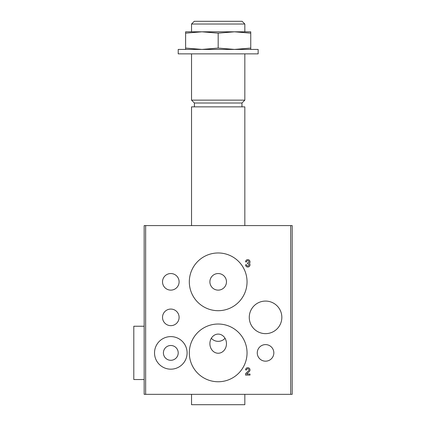 <?xml version="1.0" encoding="UTF-8"?>
<svg xmlns="http://www.w3.org/2000/svg" width="426" height="426" viewBox="0 0 426 426"><rect width="100%" height="100%" fill="white"/><g stroke="black" fill="none" stroke-linecap="round" stroke-linejoin="round"><path stroke-width="0.64" d="M145.644 394.338L145.644 225.583L144.164 225.583L144.164 394.338L292.199 394.338L292.199 225.583L290.718 225.583L290.718 394.338M185.614 49.427L185.614 48.074L201.897 49.427L218.181 48.074L234.465 49.427L250.749 48.074L250.749 49.427M244.828 53.868L244.828 100.142L191.535 100.142L191.535 53.868M244.828 100.142L241.957 103.012L194.405 103.012L191.535 100.142M244.828 225.583L244.828 106.862L191.535 106.862L191.535 225.583M245.568 369.912L246.601 369.912A1.182 1.182 0 0 1 248.251 368.825A1.182 1.182 0 0 1 248.603 370.769L245.568 373.661L245.568 375.093L250.009 375.093L250.009 374.06L246.654 374.06L249.316 371.52A2.221 2.221 0 0 0 248.662 367.872A2.221 2.221 0 0 0 245.568 369.912M245.568 264.812A2.221 2.221 0 0 0 248.582 266.884A2.221 2.221 0 0 0 249.444 263.332A2.221 2.221 0 0 0 248.582 259.775A2.221 2.221 0 0 0 245.568 261.852L246.601 261.852A1.182 1.182 0 0 1 248.811 261.26A1.038 1.038 0 0 1 247.916 262.81L247.565 262.81L247.565 263.848L247.916 263.848A1.038 1.038 0 0 1 248.811 265.403A1.182 1.182 0 0 1 246.601 264.812L245.568 264.812M154.526 352.888A16.284 16.284 0 0 1 178.952 338.787A16.284 16.284 0 0 1 178.952 366.994A16.284 16.284 0 0 1 154.526 352.888M249.269 317.359A16.284 16.284 0 0 1 273.694 303.259A16.284 16.284 0 0 1 273.694 331.465A16.284 16.284 0 0 1 249.269 317.359M162.519 317.359A8.291 8.291 0 0 1 174.958 310.181A8.291 8.291 0 0 1 174.958 324.543A8.291 8.291 0 0 1 162.519 317.359M162.519 281.836A8.291 8.291 0 0 1 174.958 274.653A8.291 8.291 0 0 1 174.958 289.014A8.291 8.291 0 0 1 162.519 281.836M257.261 352.888A8.291 8.291 0 0 1 269.695 345.71A8.291 8.291 0 0 1 269.695 360.066A8.291 8.291 0 0 1 257.261 352.888M189.314 352.888A28.867 28.867 0 0 1 232.612 327.892A28.867 28.867 0 0 1 232.612 377.889A28.867 28.867 0 0 1 189.314 352.888M189.314 281.836A28.867 28.867 0 0 1 232.612 256.835A28.867 28.867 0 0 1 232.612 306.832A28.867 28.867 0 0 1 189.314 281.836M145.644 225.583L290.718 225.583M209.89 281.836A8.291 8.291 0 0 1 222.324 274.653A8.291 8.291 0 0 1 222.324 289.014A8.291 8.291 0 0 1 209.89 281.836M218.181 334.096A9.574 8.291 -90 0 0 209.89 343.665A9.574 8.291 -90 0 0 218.181 353.239A9.574 8.291 -90 0 0 226.472 343.665A9.574 8.291 -90 0 0 218.181 334.096M225.008 338.233A8.291 7.178 0 0 1 211.355 338.233M163.408 352.888A7.402 7.402 0 0 1 174.511 346.482A7.402 7.402 0 0 1 174.511 359.299A7.402 7.402 0 0 1 163.408 352.888M258.151 49.427L178.212 49.427L178.212 53.868L258.151 53.868L258.151 49.427M185.614 33.159L185.614 31.812L201.897 31.812L185.614 33.159L185.614 48.074M250.749 31.812L250.749 33.159L234.465 31.812L218.181 33.159L201.897 31.812L250.749 31.812M250.749 48.074L250.749 33.159M218.181 48.074L218.181 33.159M191.535 24.026L244.828 24.026L242.101 21.3L194.261 21.3L191.535 24.026L191.535 31.812M191.535 394.338L191.535 404.7L244.828 404.7L244.828 394.338M144.164 326.241L133.801 326.241L133.801 379.534L144.164 379.534M194.405 103.012L194.405 106.862M241.957 103.012L241.957 106.862M244.828 24.026L244.828 31.812"/></g></svg>
